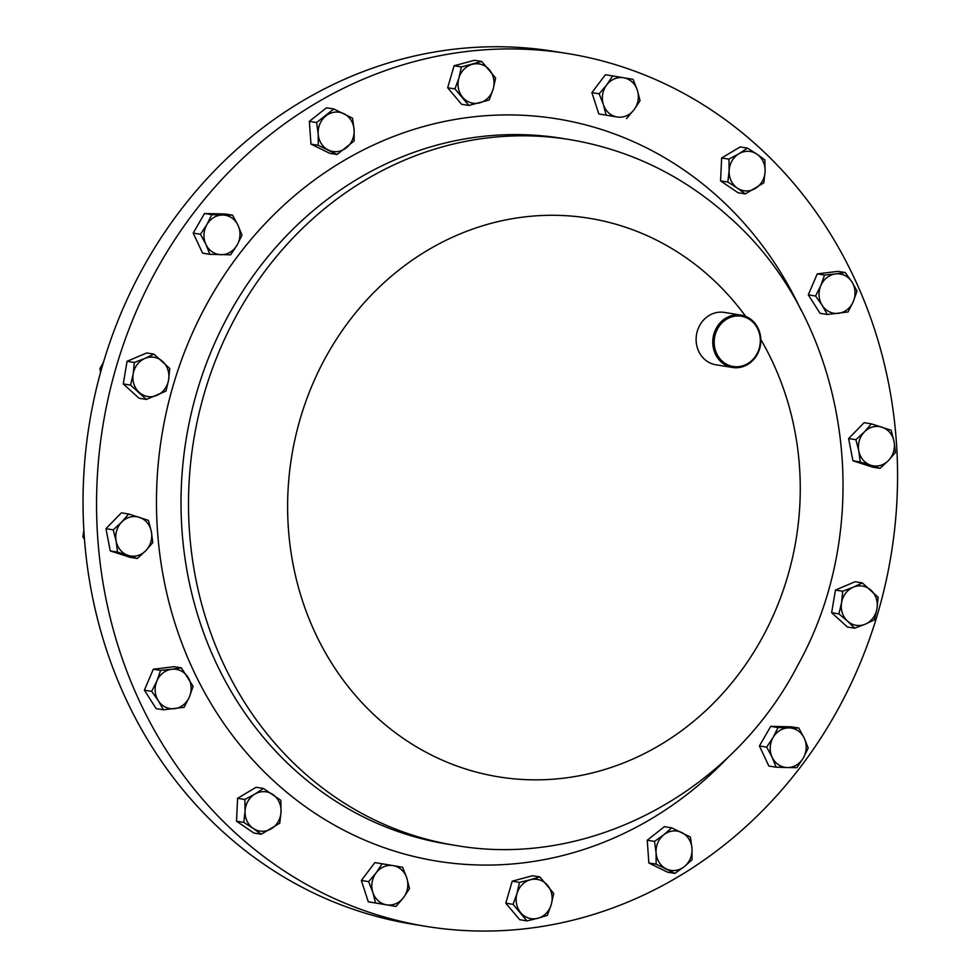 <?xml version="1.0" encoding="UTF-8"?>
<svg xmlns="http://www.w3.org/2000/svg" width="980" height="980" viewBox="0 0 980 980"><rect width="100%" height="100%" fill="white"/><g stroke="black" fill="none" stroke-linecap="round" stroke-linejoin="round"><path stroke-width="1.47" d="M722.26 361.191A25.468 23.006 99.2 0 0 754.784 357.247A25.468 23.006 99.2 0 0 752.236 321.526A25.468 23.006 99.2 0 0 719.712 325.483A25.468 23.006 99.2 0 0 722.26 361.191M752.407 320.632A26.521 23.961 -80.8 0 1 758.52 351.832A26.521 23.961 -80.8 0 1 732.575 367.476A26.521 23.961 -80.8 0 1 721.182 361.938A26.521 23.961 -80.8 0 1 715.069 330.738A26.521 23.961 -80.8 0 1 741.015 315.095A26.521 23.961 -80.8 0 1 752.407 320.632M732.575 367.476L715.914 364.793A26.521 23.961 -80.8 0 1 704.522 359.256A26.521 23.961 -80.8 0 1 698.422 328.055A26.521 23.961 -80.8 0 1 724.367 312.412L741.015 315.095M567.469 53.533L553.945 51.352A442.103 399.362 99.2 0 0 452.295 49.417A442.103 399.362 99.2 0 0 83.521 480.188A442.103 399.362 99.2 0 0 413.131 924.287L426.655 926.467A442.103 399.362 -80.8 0 1 236.817 834.262A442.103 399.362 -80.8 0 1 135.044 314.188A442.103 399.362 -80.8 0 1 567.469 53.533A442.103 399.362 -80.8 0 1 757.307 145.738A442.103 399.362 -80.8 0 1 859.068 665.812A442.103 399.362 -80.8 0 1 426.655 926.467M674.902 873.364L684.224 866.712A19.882 17.959 99.2 0 1 666.278 868.893A19.882 17.959 -80.8 0 1 656.086 852.906L656.135 864.164L674.902 873.364L667.625 872.2L648.858 862.988L647.241 840.228L664.379 826.679L671.655 827.843L663.84 834.752A19.882 17.959 -80.8 0 1 681.798 832.571A19.882 17.959 -80.8 0 1 691.99 848.545A19.882 17.959 -80.8 0 1 684.224 866.712L692.039 859.803L691.99 848.545L690.422 837.055L671.655 827.843M827.328 314.482L848.055 311.959L853.286 301.595A19.882 17.959 -80.8 0 1 838.439 313.343A19.882 17.959 -80.8 0 1 822.196 305.368L827.328 314.482L820.052 313.306L808.28 294.845L817.247 273.886L837.973 271.362L845.25 272.538L835.634 273.922A19.882 17.959 -80.8 0 1 851.889 281.885L845.25 272.538M163.427 709.802L156.151 708.638L144.379 690.177L153.333 669.217L174.073 666.694L181.349 667.87L171.733 669.254A19.882 17.959 -80.8 0 1 187.976 677.217A19.882 17.959 -80.8 0 1 189.385 696.927A19.882 17.959 -80.8 0 1 174.538 708.675A19.882 17.959 -80.8 0 1 158.294 700.7L163.427 709.802L184.154 707.291L189.385 696.927L193.109 686.319L181.349 667.87M337.01 154.497L329.733 153.321L310.979 144.121L309.349 121.361L326.499 107.8L333.776 108.976L316.626 122.537L318.194 134.04A19.882 17.959 -80.8 0 1 325.948 115.885A19.882 17.959 99.2 0 1 343.907 113.704A19.882 17.959 -80.8 0 1 354.099 129.679A19.882 17.959 -80.8 0 1 346.332 147.845A19.882 17.959 -80.8 0 1 328.386 150.026A19.882 17.959 -80.8 0 1 318.194 134.04L318.255 145.297L337.01 154.497L354.16 140.936L354.099 129.679L352.531 118.176L333.776 108.976M209.892 254.335L202.615 253.159L193.183 233.093L204.514 213.505L225.278 213.983L232.554 215.159L222.925 215.037A19.882 17.959 -80.8 0 1 238.018 225.314A19.882 17.959 -80.8 0 1 237.074 245.135A19.882 17.959 -80.8 0 1 221.014 254.69A19.882 17.959 -80.8 0 1 205.923 244.424A19.882 17.959 -80.8 0 1 206.878 224.592L200.459 234.269L205.923 244.424L209.892 254.335L230.655 254.812L237.074 245.135L241.987 235.225L238.018 225.314L232.554 215.159M745.266 193.905L763.8 182.868L765.098 171.537A19.882 17.959 -80.8 0 1 755.286 188.503A19.882 17.959 -80.8 0 1 737.303 188.087L745.266 193.905L737.989 192.729L720.557 180.871L721.66 157.976L740.194 146.939L747.471 148.115L738.957 153.75A19.882 17.959 -80.8 0 1 756.94 154.166L747.471 148.115M776.123 767.193L787.259 767.548A19.882 17.959 -80.8 0 1 772.154 757.283L776.123 767.193L768.847 766.017L759.414 745.952L770.745 726.364L791.509 726.842L798.786 728.018L789.157 727.895A19.882 17.959 -80.8 0 1 804.249 738.173A19.882 17.959 -80.8 0 1 803.306 757.993L808.218 748.083L804.249 738.173L798.786 728.018M261.207 834.237L253.93 833.061L236.499 821.203L237.601 798.308L256.123 787.271L263.4 788.447L254.886 794.082A19.882 17.959 -80.8 0 1 272.869 794.498A19.882 17.959 -80.8 0 1 281.04 811.881A19.882 17.959 -80.8 0 1 271.227 828.835A19.882 17.959 -80.8 0 1 253.244 828.431L261.207 834.237L279.741 823.2L281.04 811.881L280.831 800.305L263.4 788.447M137.31 558.477L130.034 557.302L110.262 550.919L105.95 528.686L121.41 512.834L128.686 514.01L121.704 522.058A19.882 17.959 -80.8 0 1 139.319 517.317A19.882 17.959 -80.8 0 1 151.361 531.626A19.882 17.959 -80.8 0 1 145.799 550.674A19.882 17.959 -80.8 0 1 128.184 555.403A19.882 17.959 -80.8 0 1 116.142 541.095L117.539 552.095L137.31 558.477L145.799 550.674L152.77 542.626L151.361 531.626L148.458 520.392L128.686 514.01M526.958 920.882L537.873 918.272A19.882 17.959 99.2 0 1 520.748 912.735A19.882 17.959 -80.8 0 1 517.024 893.478L513.055 904.356L526.958 920.882L519.682 919.706L505.778 903.18L512.209 881.192L532.544 875.728L539.821 876.904L530.401 879.758A19.882 17.959 -80.8 0 1 547.526 885.283A19.882 17.959 -80.8 0 1 551.262 904.54A19.882 17.959 -80.8 0 1 537.873 918.272L547.293 915.418L551.262 904.54L553.725 893.429L539.821 876.904M879.991 468.342L888.468 460.539A19.882 17.959 -80.8 0 1 870.853 465.267L879.991 468.342L872.715 467.166L852.943 460.784L848.619 438.55L864.078 422.699L871.355 423.862L864.385 431.911A19.882 17.959 -80.8 0 1 882 427.182A19.882 17.959 -80.8 0 1 894.042 441.49L891.126 430.257L871.355 423.862M468.844 105.448L461.568 104.272L447.664 87.747L454.108 65.758L474.443 60.295L481.719 61.471L461.384 66.934L458.91 78.045A19.882 17.959 -80.8 0 1 472.299 64.325A19.882 17.959 99.2 0 1 489.424 69.85A19.882 17.959 -80.8 0 1 493.161 89.106A19.882 17.959 -80.8 0 1 479.771 102.839A19.882 17.959 -80.8 0 1 462.646 97.302A19.882 17.959 -80.8 0 1 458.91 78.045L454.941 88.923L468.844 105.448L489.192 99.985L493.161 89.106L495.623 77.996L481.719 61.471M396.006 906.439L368.284 901.796L361.351 880.469L374.862 862.596L382.139 863.772L376.136 872.825A19.882 17.959 -80.8 0 1 393.115 865.622A19.882 17.959 -80.8 0 1 406.798 878.019A19.882 17.959 -80.8 0 1 403.515 897.619A19.882 17.959 -80.8 0 1 386.537 904.822L396.006 906.439L403.515 897.619L409.518 888.566L406.798 878.019L402.584 867.227L382.139 863.772M854.732 628.192L865.279 624.162A19.882 17.959 -80.8 0 1 847.577 621.161L854.732 628.192L847.455 627.029L831.64 612.708L835.438 590.07L855.05 581.753L862.327 582.929L853.274 587.204A19.882 17.959 -80.8 0 1 870.975 590.205A19.882 17.959 -80.8 0 1 876.978 608.678L878.129 597.237L862.327 582.929M626.526 118.58L634.036 109.76L640.038 100.707L637.331 90.16A19.882 17.959 -80.8 0 1 634.036 109.76A19.882 17.959 -80.8 0 1 617.057 116.975L598.817 113.95L591.883 92.61L605.395 74.737L612.672 75.913L606.669 84.966A19.882 17.959 -80.8 0 1 623.635 77.763L612.672 75.913M146.351 399.424L139.074 398.248L123.272 383.927L127.069 361.302L146.669 352.971L153.946 354.148L144.893 358.435A19.882 17.959 -80.8 0 1 162.607 361.424A19.882 17.959 -80.8 0 1 168.609 379.909A19.882 17.959 -80.8 0 1 156.898 395.381A19.882 17.959 -80.8 0 1 139.197 392.38A19.882 17.959 -80.8 0 1 133.194 373.907L130.548 385.103L146.351 399.424L165.951 391.106L168.609 379.909L169.748 368.468L153.946 354.148M656.086 852.906A19.882 17.959 -80.8 0 1 663.84 834.752L654.518 841.404L656.086 852.906M648.858 862.988L656.135 864.164M647.241 840.228L654.518 841.404M820.787 285.658A19.882 17.959 -80.8 0 1 835.634 273.922L824.523 275.062L820.787 285.658L815.556 296.021L822.196 305.368A19.882 17.959 -80.8 0 1 820.787 285.658M853.286 301.595A19.882 17.959 99.2 0 0 851.889 281.885L857.022 290.999L853.286 301.595M817.247 273.886L824.523 275.062M808.28 294.845L815.556 296.021M156.886 680.99A19.882 17.959 -80.8 0 1 171.733 669.254L160.61 670.381L156.886 680.99A19.882 17.959 99.2 0 0 158.294 700.7L151.655 691.353L156.886 680.99M144.379 690.177L151.655 691.353M153.333 669.217L160.61 670.381M309.349 121.361L316.626 122.537M310.979 144.121L318.255 145.297M222.925 215.037A19.882 17.959 99.2 0 0 206.878 224.592L211.79 214.681L222.925 215.037M193.183 233.093L200.459 234.269M204.514 213.505L211.79 214.681M729.132 170.716A19.882 17.959 -80.8 0 1 738.957 153.75L728.936 159.152L729.132 170.716L727.834 182.035L737.303 188.087A19.882 17.959 -80.8 0 1 729.132 170.716M765.098 171.537A19.882 17.959 99.2 0 0 756.94 154.166L764.902 159.973L765.098 171.537M721.66 157.976L728.936 159.152M720.557 180.871L727.834 182.035M773.11 737.45A19.882 17.959 -80.8 0 1 789.157 727.895L778.022 727.54L773.11 737.45L766.691 747.128L772.154 757.283A19.882 17.959 -80.8 0 1 773.11 737.45M787.259 767.548A19.882 17.959 99.2 0 0 803.306 757.993L796.887 767.671L787.259 767.548M759.414 745.952L766.691 747.128M770.745 726.364L778.022 727.54M245.074 811.048A19.882 17.959 -80.8 0 1 254.886 794.082L244.878 799.484L245.074 811.048A19.882 17.959 99.2 0 0 253.244 828.431L243.775 822.379L245.074 811.048M236.499 821.203L243.775 822.379M237.601 798.308L244.878 799.484M121.704 522.058A19.882 17.959 99.2 0 0 116.142 541.095L113.227 529.862L121.704 522.058M110.262 550.919L117.539 552.095M105.95 528.686L113.227 529.862M517.024 893.478A19.882 17.959 -80.8 0 1 530.401 879.758L519.486 882.368L517.024 893.478M505.778 903.18L513.055 904.356M512.209 881.192L519.486 882.368M858.811 450.959A19.882 17.959 -80.8 0 1 864.385 431.911L855.895 439.714L858.811 450.959L860.22 461.96L870.853 465.267A19.882 17.959 -80.8 0 1 858.811 450.959M888.468 460.539A19.882 17.959 99.2 0 0 894.042 441.49L895.438 452.491L888.468 460.539M852.943 460.784L860.22 461.96M848.619 438.55L855.895 439.714M454.108 65.758L461.384 66.934M447.664 87.747L454.941 88.923M372.853 892.425A19.882 17.959 -80.8 0 1 376.136 872.825L368.627 881.645L372.853 892.425A19.882 17.959 99.2 0 0 386.537 904.822L375.56 902.972L372.853 892.425M368.284 901.796L375.56 902.972M361.351 880.469L368.627 881.645M841.575 602.688A19.882 17.959 -80.8 0 1 853.274 587.204L842.714 591.246L841.575 602.688L838.917 613.884L847.577 621.161A19.882 17.959 -80.8 0 1 841.575 602.688M865.279 624.162A19.882 17.959 99.2 0 0 876.978 608.678L874.332 619.875L865.279 624.162M831.64 612.708L838.917 613.884M835.438 590.07L842.714 591.246M603.374 104.578A19.882 17.959 -80.8 0 1 606.669 84.966L599.16 93.786L603.374 104.578L606.093 115.113L617.057 116.975A19.882 17.959 -80.8 0 1 603.374 104.578M637.331 90.16A19.882 17.959 99.2 0 0 623.635 77.763L633.117 79.368L637.331 90.16M591.883 92.61L599.16 93.786M598.817 113.95L606.093 115.113M144.893 358.435A19.882 17.959 99.2 0 0 133.194 373.907L134.346 362.465L144.893 358.435M123.272 383.927L130.548 385.103M127.069 361.302L134.346 362.465M100.548 372.339L99.936 368.517L103.365 362.526M101.553 368.786L99.936 368.517M84.476 539.38L82.883 536.905L83.864 530.29M84.305 537.138L82.883 536.905M173.717 219.361L175.543 216.862M294.429 769.643A357.504 322.947 -80.8 0 1 212.146 349.088A357.504 322.947 -80.8 0 1 561.81 138.315L569.307 139.528A357.504 322.947 -80.8 0 0 219.63 350.301A357.504 322.947 -80.8 0 0 301.926 770.856A357.504 322.947 -80.8 0 0 455.43 845.409L447.946 844.209A357.504 322.947 -80.8 0 1 294.429 769.643M729.059 756.303A375.965 339.619 -80.8 0 1 275.748 782.763A375.965 339.619 -80.8 0 1 238.177 255.523A375.965 339.619 -80.8 0 1 718.377 197.237A375.965 339.619 -80.8 0 1 801.015 310.158M760.811 339.521A282.951 255.596 -80.8 0 1 711.578 705.098A282.951 255.596 -80.8 0 1 377.386 717.899A282.951 255.596 -80.8 0 1 349.113 321.097A282.951 255.596 -80.8 0 1 710.5 277.23A282.951 255.596 -80.8 0 1 745.682 316.393M455.43 845.409C589.899 869.039 732.991 791.595 798.418 664.073C878.117 519.817 848.656 321.648 728.973 216.874C682.803 175.42 629.577 149.634 569.307 139.528"/></g></svg>
